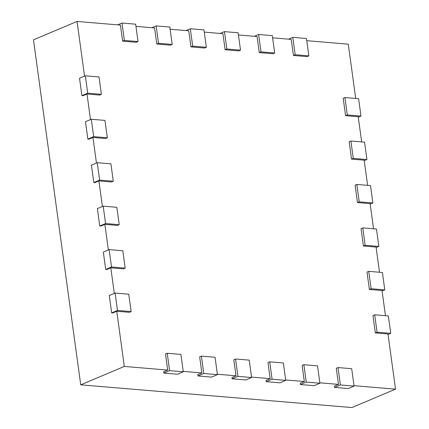 <?xml version="1.0" encoding="UTF-8"?>
<svg xmlns="http://www.w3.org/2000/svg" width="429" height="429" viewBox="0 0 429 429"><rect width="100%" height="100%" fill="white"/><g stroke="black" fill="none" stroke-linecap="round" stroke-linejoin="round"><path stroke-width="0.64" d="M85.333 75.81L98.997 76.952L101.378 94.332L87.714 93.19L85.333 75.81L79.521 78.26L81.901 95.64L82.931 95.726L86.996 94.01L99.635 95.072L101.378 94.332M87.714 93.19L81.901 95.64M124.383 40.423L122.002 23.043L135.666 24.185L138.047 41.57L124.383 40.423L122.64 41.157L120.436 25.08L77.059 21.45L84.551 76.142M122.64 41.157L136.304 42.305L138.047 41.57M135.966 26.384L154.596 27.944L156.799 44.021L170.458 45.163L172.206 44.428L158.542 43.286L156.161 25.906L151.871 27.713M170.125 29.242L188.755 30.802L190.953 46.879L204.617 48.027L206.36 47.287L192.696 46.144L190.315 28.764L186.025 30.577M204.279 32.105L222.908 33.666L225.112 49.743L238.776 50.885L240.519 50.15L226.855 49.003L224.474 31.623L220.184 33.435M238.438 34.964L257.068 36.524L259.272 52.601L272.935 53.743L274.678 53.008L261.014 51.866L258.633 34.486L254.343 36.293M272.597 37.827L291.227 39.382L293.431 55.459L307.094 56.607L308.837 55.872L295.173 54.724L292.793 37.344L288.502 39.157M306.756 40.685L348.268 44.16L355.705 98.45M344.932 97.549L358.596 98.691L360.977 116.071L347.313 114.929L344.932 97.549L343.189 98.284L345.57 115.664L358.21 116.726L361.658 141.902M350.884 141.002L364.548 142.144L366.929 159.524L353.265 158.381L350.884 141.002L349.142 141.736L351.523 159.116L364.162 160.173L367.61 185.349M356.837 184.449L370.5 185.591L372.881 202.976L359.218 201.828L356.837 184.449L355.094 185.183L357.475 202.563L370.114 203.625L373.562 228.802M362.789 227.901L376.453 229.043L378.834 246.423L365.17 245.281L362.789 227.901L361.046 228.636L363.427 246.015L376.067 247.072L379.515 272.254M368.742 271.348L382.405 272.495L384.786 289.875L371.123 288.728L368.742 271.348L366.999 272.088L369.38 289.468L382.019 290.524L385.467 315.701M374.694 314.8L388.358 315.942L390.739 333.322L377.075 332.18L374.694 314.8L372.951 315.535L375.332 332.915L387.972 333.976L395.527 389.157L351.941 407.55L80.732 384.84L33.473 39.843L77.059 21.45M354.016 385.682L395.527 389.157M338.025 367.567L351.689 368.709L354.07 386.089L340.406 384.947L338.025 367.567L336.282 368.302L338.486 384.379L319.857 382.818M303.866 364.704L317.53 365.851L319.911 383.231L306.247 382.089L303.866 364.704L302.123 365.444L304.327 381.52L285.698 379.96M269.712 361.845L283.376 362.988L285.752 380.367L272.093 379.225L269.712 361.845L267.969 362.58L270.168 378.657L251.539 377.096M235.553 358.987L249.217 360.129L251.598 377.509L237.934 376.367L235.553 358.987L233.81 359.722L236.009 375.799L217.38 374.238M201.394 356.124L215.058 357.271L217.439 374.651L203.775 373.503L201.394 356.124L199.651 356.864L201.855 372.935L183.226 371.38M167.235 353.265L180.899 354.408L183.28 371.787L169.616 370.645L167.235 353.265L165.492 354L167.696 370.077L124.313 366.446L80.732 384.84M117.476 310.44L115.095 293.061L128.759 294.203L131.14 311.583L117.476 310.44L111.663 312.891L112.688 312.977L116.758 311.261L124.313 366.446M116.758 311.261L129.392 312.323L131.14 311.583M111.524 266.994L109.143 249.608L122.807 250.756L125.188 268.136L111.524 266.994L105.711 269.444L106.735 269.53L110.805 267.814L114.307 293.393M110.805 267.814L123.445 268.87L125.188 268.136M105.572 223.541L103.191 206.161L116.854 207.304L119.235 224.683L105.572 223.541L99.759 225.992L100.783 226.078L104.853 224.362L108.355 249.941M104.853 224.362L117.492 225.418L119.235 224.683M99.619 180.089L97.238 162.709L110.902 163.857L113.283 181.236L99.619 180.089L93.806 182.545L94.83 182.631L98.901 180.915L102.402 206.494M98.901 180.915L111.54 181.971L113.283 181.236M93.667 136.642L91.286 119.262L104.949 120.404L107.33 137.784L93.667 136.642L87.854 139.093L88.878 139.178L92.948 137.462L96.45 163.041M92.948 137.462L105.588 138.519L107.33 137.784M86.996 94.01L90.503 119.594M122.002 23.043L117.712 24.855M91.286 119.262L85.473 121.713L87.854 139.093M158.542 43.286L156.799 44.021M156.161 25.906L169.825 27.048L172.206 44.428M97.238 162.709L91.425 165.165L93.806 182.545M192.696 46.144L190.953 46.879M190.315 28.764L203.979 29.907L206.36 47.287M103.191 206.161L97.378 208.612L99.759 225.992M226.855 49.003L225.112 49.743M224.474 31.623L238.138 32.77L240.519 50.15M109.143 249.608L103.33 252.064L105.711 269.444M261.014 51.866L259.272 52.601M258.633 34.486L272.297 35.628L274.678 53.008M115.095 293.061L109.282 295.511L111.663 312.891M295.173 54.724L293.431 55.459M292.793 37.344L306.456 38.487L308.837 55.872M340.406 384.947L334.593 387.398L334.416 386.095L338.486 384.379M306.247 382.089L300.439 384.54L300.257 383.236L304.327 381.52M272.093 379.225L266.28 381.676L266.103 380.373L270.168 378.657M237.934 376.367L232.121 378.818L231.944 377.515L236.009 375.799M203.775 373.503L197.962 375.96L197.785 374.656L201.855 372.935M169.616 370.645L163.808 373.096L163.626 371.793L167.696 370.077M347.313 114.929L345.57 115.664M183.28 371.787L177.467 374.244L163.808 373.096M360.977 116.071L358.279 117.214M353.265 158.381L351.523 159.116M217.439 374.651L211.626 377.102L197.962 375.96M366.929 159.524L364.226 160.666M359.218 201.828L357.475 202.563M251.598 377.509L245.785 379.96L232.121 378.818M372.881 202.976L370.179 204.113M365.17 245.281L363.427 246.015M285.752 380.367L279.944 382.824L266.28 381.676M378.834 246.423L376.131 247.565M371.123 288.728L369.38 289.468M319.911 383.231L314.103 385.682L300.439 384.54M384.786 289.875L382.083 291.012M377.075 332.18L375.332 332.915M354.07 386.089L348.257 388.545L334.593 387.398M390.739 333.322L388.036 334.464"/></g></svg>
